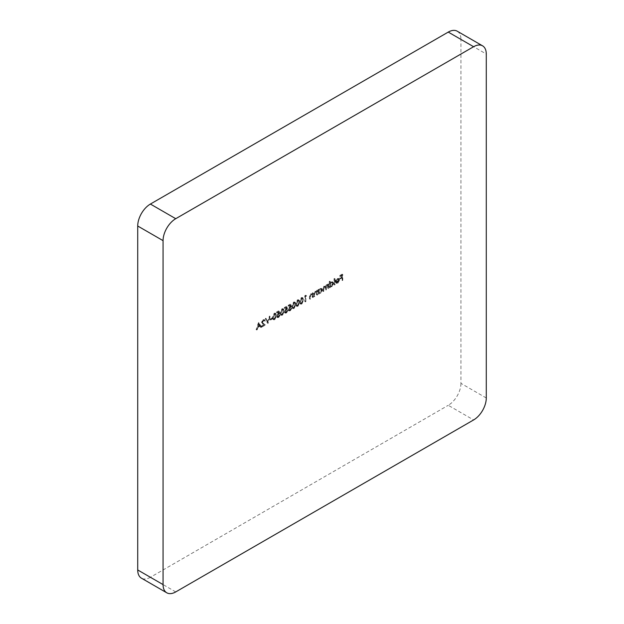 <?xml version="1.0" encoding="UTF-8"?>
<svg xmlns="http://www.w3.org/2000/svg" width="624" height="624" viewBox="0 0 624 624"><rect width="100%" height="100%" fill="white"/><g stroke="black" fill="none" stroke-linecap="round" stroke-linejoin="round"><path stroke-width="0.47" stroke-dasharray="3.12 2.34" d="M263.008 320.284L264.631 320.689L264.131 319.574L262.985 319.706L261.472 322.312L263.741 324.628L261.401 325.978L261.401 326.578L264.818 324.605L261.916 322.093L263.008 320.284L264.467 320.549L264.81 321.321L264.178 320.954M271.978 318.536L271.978 317.936L270.044 319.051L270.044 319.652L271.978 318.536L272.61 318.903L271.978 317.936M278.624 310.822L276.557 312.016L276.557 312.616L278.273 311.626L278.538 312.998L276.362 316.04L276.877 317.242L278.117 317.07L279.653 314.551L278.093 316.493L277.181 316.586L276.814 315.76L278.031 313.771L279.139 313.435L278.624 310.822L279.256 311.189L277.196 312.382L276.557 312.016M286.361 306.361L284.294 307.546L284.294 308.147L286.01 307.156L286.283 308.529L284.107 311.571L284.614 312.772L285.862 312.608L287.391 310.081L285.831 312.023L284.918 312.117L284.56 311.29L285.769 309.309L286.876 308.966L286.361 306.361L286.993 306.727L284.934 307.913L284.294 307.546M293.514 308.186L295.199 304.161L294.567 301.977L293.514 302.078L291.782 306.134L292.438 308.287L294.146 308.552L295.831 304.528L295.199 304.161M301.252 303.716L302.936 299.692L302.305 297.508L301.252 297.609L299.52 301.665L300.175 303.818L301.891 304.083L303.568 300.058L302.936 299.692M312.679 296.977L312.679 292.726L312.016 293.6L312.858 294.122L310.822 293.725L309.449 296.665L309.449 298.834L309.902 298.576L309.956 295.581L310.9 294.2L312.156 294.598L312.226 297.235L313.31 297.344L313.31 293.093L312.679 292.726M313.31 293.093L312.858 294.122L311.462 294.091L310.081 297.032L310.081 299.2L310.534 298.943L310.588 295.948L311.54 294.567L312.788 294.965L311.821 294.122L312.788 294.965L312.858 297.601L312.226 297.235M318.412 289.419L317.967 289.676L317.967 293.92L318.412 292.929L319.199 293.397L318.412 292.929L319.917 292.867L321.836 289.552L321.282 288.35L319.901 288.483L318.412 290.199L318.412 289.419L319.051 289.786L317.967 289.676M329.698 281.19L329.246 281.447L329.246 287.407L329.698 286.408L330.486 286.884L329.698 286.408L331.204 286.354L333.122 283.039L332.569 281.83L331.188 281.97L329.698 283.725L329.698 281.19L330.338 281.557L329.246 281.447M337.256 282.337L335.501 282.695L336.492 283.429L335.501 282.695L337.202 282.89L339.05 279.638L338.458 278.343L339.261 278.827L337.194 278.499L335.712 280.192L335.314 281.892L338.598 279.997L337.256 282.337L337.896 282.703L335.907 282.22L336.835 282.851L336.141 283.062L337.834 283.257L337.202 282.89M457.22 31.2A17.924 10.351 -60 0 1 460.933 39.406L486.283 54.038M486.283 397.987L460.933 383.354L460.933 39.406M460.933 383.354A17.924 10.351 -60 0 1 448.258 405.304L473.608 419.944M175.742 591.911L150.392 577.278L448.258 405.304M150.392 577.278A17.924 10.351 -60 0 1 141.43 578.167M342.147 279.958L342.147 274.147L339.698 275.566L339.698 276.159L341.695 275.005L341.695 276.791L339.698 277.945L339.698 278.546L341.695 277.391L341.695 280.223L342.779 280.324L342.779 274.513L342.147 274.147M334.472 284.388L334.472 278.429L334.019 278.694L334.019 284.653L335.104 284.755L335.104 278.795L334.472 278.429M328.216 287.999L328.216 283.756L327.764 284.755L326.5 284.677L325.33 286.377L324.995 286.042L325.962 286.744L323.981 286.127L322.733 288.865L322.733 291.166L323.185 290.909L323.185 288.6L324.059 286.603L324.854 286.533L325.252 289.715L325.705 289.45L325.705 287.297L326.578 285.152L327.374 285.082L327.764 288.265L328.848 288.366L328.848 284.123L328.216 283.756M328.848 284.123L328.403 285.121L327.257 284.45L327.889 284.817L326.5 284.677M316.93 294.52L316.93 290.269L316.267 291.143L317.117 291.665L315.081 291.268L313.708 294.208L313.708 296.377L314.161 296.119L314.215 293.124L315.159 291.743L316.407 292.141L316.477 294.778L317.561 294.887L317.561 290.636L316.93 290.269M317.561 290.636L317.117 291.665L315.713 291.634L314.34 294.575L314.34 296.743L314.792 296.486L314.847 293.491L315.791 292.11L317.047 292.508L316.072 291.665L317.047 292.508L317.117 295.144L316.477 294.778M306.033 295.597L305.737 295.175L304.808 295.706L304.808 301.517L305.261 301.259L305.261 296.041L306.033 295.597L306.665 295.963L305.737 295.175M297.383 305.947L299.068 301.93L298.436 299.738L297.383 299.848L295.651 303.904L296.306 306.056L298.022 306.314L299.699 302.297L299.068 301.93M290.23 304.122L288.171 305.315L288.171 305.908L289.879 304.925L290.152 306.29L287.976 309.34L288.483 310.534L289.731 310.37L291.26 307.85L289.7 309.793L288.787 309.886L288.428 309.052L289.637 307.07L290.745 306.727L290.23 304.122L290.862 304.489L288.803 305.682L288.171 305.315M281.908 314.886L283.592 310.869L282.953 308.677L281.908 308.779L280.168 312.842L280.831 314.987L282.539 315.253L284.224 311.228L283.592 310.869M274.17 319.355L275.847 315.331L275.215 313.147L274.17 313.248L272.431 317.304L273.094 319.457L274.802 319.722L276.487 315.697L275.847 315.331M267.462 323.076L269.591 316.04L267.431 321.867L265.754 318.256L265.27 318.536L267.4 323.115L268.102 323.443L270.231 316.407L269.591 316.04M258.5 322.444L256.113 329.628L257.345 327.054L259.631 325.736L260.395 327.155L260.887 326.875L258.5 322.444L259.132 322.811L258.437 322.483M342.779 274.513L340.33 275.933L339.698 275.566M340.33 275.933L340.33 276.526L339.698 276.159M340.33 276.526L342.334 275.371L341.695 275.005M342.334 275.371L342.334 277.157L341.695 276.791M342.334 277.157L340.33 278.312L339.698 277.945M340.33 278.312L340.33 278.912L339.698 278.546M340.33 278.912L342.334 277.758L341.695 277.391M342.334 277.758L342.334 280.582L341.695 280.223M342.334 280.582L342.779 280.324M337.834 283.257L339.69 280.004L339.05 279.638M339.69 280.004L339.261 278.827L337.194 278.499M337.826 278.866L336.344 280.558L335.712 280.192M336.344 280.558L335.946 282.259L335.314 281.892M335.946 282.259L339.238 280.363L338.598 279.997M339.238 280.363L337.896 282.703M339.191 279.864L336.398 281.479L337.802 279.404L338.746 279.256L339.191 279.864L338.551 279.505L335.767 281.112L337.171 279.037L338.114 278.889L339.191 279.864M336.398 281.479L335.767 281.112M337.802 279.404L337.171 279.037M335.104 278.795L334.019 278.694M334.659 279.061L334.659 285.012L334.019 284.653M334.659 285.012L335.104 284.755M329.885 281.814L329.885 287.773L329.246 287.407M329.885 287.773L330.338 287.508L329.698 287.141M330.338 287.508L330.338 286.775L331.835 286.72L331.204 286.354M331.835 286.72L333.754 283.405L333.122 283.039M333.754 283.405L333.208 282.196L331.188 281.97M331.82 282.329L330.338 284.084L329.698 283.725M330.338 284.084L330.338 281.557M331.82 286.205L330.736 286.33L330.338 285.394L331.82 282.859L332.873 282.742L333.302 283.67L331.82 286.205L330.104 285.964L329.698 285.035L331.18 282.493L332.241 282.376L332.67 283.304L331.188 285.839M330.338 285.394L329.698 285.035M331.82 282.859L331.18 282.493M333.302 283.67L332.67 283.304M328.403 284.38L327.764 284.014M328.403 285.121L327.889 284.817L328.403 285.121M327.132 285.043L325.962 286.744L323.981 286.127M324.613 286.494L323.372 289.232L323.372 291.533L322.733 291.166M323.372 291.533L323.825 291.268L323.185 290.909M323.825 291.268L323.825 288.967L324.691 286.97L324.059 286.603M324.691 286.97L325.486 286.9L325.884 288.428L325.884 290.082L325.252 289.715M325.884 290.082L326.336 289.817L325.705 289.45M326.336 289.817L326.336 287.664L327.21 285.519L326.578 285.152M327.21 285.519L328.006 285.449L328.403 286.845L328.403 288.631L327.764 288.265M328.403 288.631L328.848 288.366M318.599 290.043L318.599 294.286L317.967 293.92M318.599 294.286L319.051 294.029L318.412 293.662M319.051 294.029L319.051 293.296L320.549 293.233L319.917 292.867M320.549 293.233L322.468 289.918L321.836 289.552M322.468 289.918L321.922 288.709L319.901 288.483M320.533 288.85L319.051 290.566L318.412 290.199M319.051 290.566L319.051 289.786M320.533 292.718L319.449 292.843L319.051 291.915L320.533 289.372L321.586 289.255L322.015 290.183L320.533 292.718L318.817 292.477L318.412 291.548L319.894 289.006L320.954 288.889L321.383 289.817L319.901 292.36M319.051 291.915L318.412 291.548M320.533 289.372L319.894 289.006M322.015 290.183L321.383 289.817M317.117 290.901L316.477 290.534M315.713 291.634L315.081 291.268M314.34 296.743L313.708 296.377M314.792 296.486L314.161 296.119M314.847 293.491L314.215 293.124M315.791 292.11L315.159 291.743M317.117 295.144L317.561 294.887M312.858 293.358L312.226 292.991M311.462 294.091L310.822 293.725M310.081 299.2L309.449 298.834M310.534 298.943L309.902 298.576M310.588 295.948L309.956 295.581M311.54 294.567L310.9 294.2M312.858 297.601L313.31 297.344M306.368 295.534L305.44 296.072L304.808 295.706M305.44 296.072L305.44 301.883L304.808 301.517M305.44 301.883L305.893 301.626L305.261 301.259M305.893 301.626L305.893 296.408L305.261 296.041M305.893 296.408L306.665 295.963M303.568 300.058L302.936 297.874L301.252 297.609M301.891 297.976L300.152 302.032L299.52 301.665M300.152 302.032L300.807 304.184L301.891 304.083M300.604 301.774L301.876 298.584L302.632 298.514L301.236 298.217C302.211 298.007 302.624 298.584 302.484 299.957L301.236 303.131L300.16 302.757L299.972 301.408L301.236 298.217L301.876 298.584C302.843 298.373 303.256 298.951 303.116 300.316L301.876 303.498L300.791 303.124L300.604 301.774L299.972 301.408M301.876 303.498L300.16 302.757L301.876 303.498M299.699 302.297L299.068 300.105L297.383 299.848M298.022 300.214L296.283 304.27L295.651 303.904M296.283 304.27L296.938 306.423L298.022 306.314M296.735 304.005L298.007 300.815L298.763 300.752L297.367 300.448C298.342 300.238 298.756 300.823 298.615 302.188L297.367 305.362L296.291 304.988L296.104 303.638L297.367 300.448L298.007 300.815C298.974 300.604 299.387 301.181 299.247 302.554L298.007 305.729L296.923 305.354L296.735 304.005L296.104 303.638M298.007 305.729L296.291 304.988L298.007 305.729M295.831 304.528L295.199 302.344L293.514 302.078M294.146 302.445L292.414 306.501L291.782 306.134M292.414 306.501L293.069 308.654L294.146 308.552M292.867 306.236L294.138 303.046L294.895 302.983L293.498 302.687C294.473 302.476 294.887 303.053 294.746 304.418L293.498 307.601L292.422 307.226L292.227 305.877L293.498 302.687L294.138 303.046C295.105 302.843 295.519 303.42 295.378 304.785L294.138 307.967L293.054 307.593L292.867 306.236L292.227 305.877M294.138 307.967L292.422 307.226L294.138 307.967M288.803 305.682L288.803 306.275L288.171 305.908M288.803 306.275L290.511 305.292L289.879 304.925M290.511 305.292L290.784 306.657L290.152 306.29M290.784 306.657L289.559 306.524M290.191 306.891L288.608 309.707L287.976 309.34M288.608 309.707L289.123 310.9L290.363 310.736L289.731 310.37M290.363 310.736L291.899 308.209L291.26 307.85M291.899 308.209L290.815 308.108M291.447 308.474L290.339 310.159L289.7 309.793M290.339 310.159L289.419 310.245L288.428 309.052M289.06 309.418L290.269 307.437L289.637 307.07M290.269 307.437L291.385 307.094L290.745 306.727M291.385 307.094L290.862 304.489M284.934 307.913L284.934 308.513L284.294 308.147M284.934 308.513L286.642 307.523L286.01 307.156M286.642 307.523L286.915 308.896L286.283 308.529M286.915 308.896L285.691 308.755M286.322 309.122L284.739 311.938L284.107 311.571M284.739 311.938L285.254 313.139L286.494 312.975L285.862 312.608M286.494 312.975L288.031 310.448L287.391 310.081M288.031 310.448L286.939 310.339M287.578 310.705L286.463 312.39L285.831 312.023M286.463 312.39L285.55 312.484L284.56 311.29M285.191 311.657L286.4 309.676L285.769 309.309M286.4 309.676L287.508 309.332L286.876 308.966M287.508 309.332L286.993 306.727M284.224 311.228L283.592 309.044L281.908 308.779M282.539 309.145L280.808 313.201L280.168 312.842M280.808 313.201L281.463 315.354L282.539 315.253M281.252 312.944L282.524 309.754L283.288 309.683L281.892 309.387C282.859 309.176 283.28 309.754 283.14 311.126L281.892 314.301L280.816 313.927L280.621 312.577L281.892 309.387L282.524 309.754C283.499 309.543 283.912 310.12 283.772 311.493L282.524 314.668L281.447 314.293L281.252 312.944L280.621 312.577M282.524 314.668L280.816 313.927L282.524 314.668M277.196 312.382L277.196 312.975L276.557 312.616M277.196 312.975L278.905 311.992L278.273 311.626M278.905 311.992L279.178 313.365L278.538 312.998M279.178 313.365L277.945 313.225M278.585 313.591L277.001 316.407L276.362 316.04M277.001 316.407L277.508 317.6L278.756 317.437L278.117 317.07M278.756 317.437L280.285 314.917L279.653 314.551M280.285 314.917L279.201 314.808M279.841 315.175L278.725 316.859L278.093 316.493M278.725 316.859L277.813 316.953L276.814 315.76M277.454 316.126L278.663 314.137L278.031 313.771M278.663 314.137L279.77 313.802L279.139 313.435M279.77 313.802L279.256 311.189M276.487 315.697L275.855 313.513L274.17 313.248M274.802 313.615L273.062 317.671L272.431 317.304M273.062 317.671L273.725 319.823L274.802 319.722M273.515 317.413L274.786 314.223L275.551 314.153L274.154 313.856C275.122 313.646 275.535 314.223 275.395 315.588L274.154 318.77L273.07 318.396L272.883 317.047L274.154 313.856L274.786 314.223C275.753 314.012 276.175 314.59 276.034 315.955L274.786 319.137L273.71 318.763L273.515 317.413L272.883 317.047M274.786 319.137L273.07 318.396L274.786 319.137M272.61 318.302L270.676 319.418L270.044 319.051M270.676 319.418L270.676 320.018L270.044 319.652M270.676 320.018L272.61 318.903M270.231 316.407L269.108 316.321M269.747 316.68L268.07 322.226L267.431 321.867M268.07 322.226L265.754 318.256M266.393 318.622L265.27 318.536M265.91 318.903L268.031 323.482L267.4 323.115M264.81 321.321L265.262 321.056L264.631 320.689M265.262 321.056L264.763 319.94L262.985 319.706M263.624 320.073L262.103 322.67L261.472 322.312M262.103 322.67L263.741 324.628M264.381 324.995L262.033 326.344L261.401 325.978M262.033 326.344L262.033 326.945L261.401 326.578M262.033 326.945L265.457 324.971L264.818 324.605M265.457 324.971L262.868 323.326M263.507 323.692L261.916 322.093M262.556 322.46L263.648 320.65M259.069 322.85L256.745 329.995L256.113 329.628M256.745 329.995L257.236 329.714L256.604 329.347M257.236 329.714L257.985 327.421L257.345 327.054M257.985 327.421L260.263 326.102L259.631 325.736M260.263 326.102L261.027 327.522L260.395 327.155M261.027 327.522L261.518 327.241L260.887 326.875M261.518 327.241L259.132 322.811M260.021 325.65L258.219 326.687L259.108 323.957L260.021 325.65L259.381 325.283L257.587 326.321L258.476 323.591L259.381 325.283M258.219 326.687L257.587 326.321M259.108 323.957L258.476 323.591M323.372 289.232L322.733 288.865M323.825 288.967L323.185 288.6M325.884 288.428L325.252 288.062M326.336 287.664L325.705 287.297M328.403 286.845L327.764 286.478M314.34 294.575L313.708 294.208M314.792 294.489L314.161 294.122M317.117 293.608L316.477 293.241M310.081 297.032L309.449 296.665M310.534 296.946L309.902 296.579M312.858 296.065L312.226 295.698M303.116 300.316L302.484 299.957M299.247 302.554L298.615 302.188M295.378 304.785L294.746 304.418M283.772 311.493L283.14 311.126M276.034 315.955L275.395 315.588M263.117 324.168L262.486 323.801M338.177 278.92L338.816 279.287M332.569 281.83L333.208 282.196M330.104 285.964L330.736 286.33M332.241 282.376L332.873 282.742M327.506 284.536L328.138 284.903M324.854 286.533L325.486 286.9M327.374 285.082L328.006 285.449M321.282 288.35L321.922 288.709M318.817 292.477L319.449 292.843M320.954 288.889L321.586 289.255M302.305 297.508L302.936 297.874M300.175 303.818L300.807 304.184M300.487 303.194L301.119 303.56M298.436 299.738L299.068 300.105M296.306 306.056L296.938 306.423M296.618 305.432L297.25 305.799M294.567 301.977L295.199 302.344M292.438 308.287L293.069 308.654M292.742 307.663L293.381 308.03M288.483 310.534L289.123 310.9M288.787 309.886L289.419 310.245M284.614 312.772L285.254 313.139M284.918 312.117L285.55 312.484M282.953 308.677L283.592 309.044M280.831 314.987L281.463 315.354M281.135 314.363L281.767 314.73M276.877 317.242L277.508 317.6M277.181 316.586L277.813 316.953M275.215 313.147L275.855 313.513M273.094 319.457L273.725 319.823M273.398 318.833L274.03 319.199M263.835 320.19L264.467 320.549M264.131 319.574L264.763 319.94"/><path stroke-width="0.94" d="M473.608 46.722L448.258 32.089L150.392 204.056L175.742 218.696A17.924 10.351 120 0 0 163.067 240.646L163.067 584.594A17.924 10.351 120 0 0 166.78 592.8A17.924 10.351 120 0 0 175.742 591.911L473.608 419.944A17.924 10.351 120 0 0 486.283 397.987L486.283 54.038A17.924 10.351 120 0 0 482.57 45.833A17.924 10.351 120 0 0 473.608 46.722L175.742 218.696M448.258 32.089A17.924 10.351 -60 0 1 457.22 31.2L482.57 45.833M166.78 592.8L141.43 578.167A17.924 10.351 -60 0 1 137.717 569.962L163.067 584.594M163.067 240.646L137.717 226.013L137.717 569.962M137.717 226.013A17.924 10.351 -60 0 1 150.392 204.056"/></g></svg>
